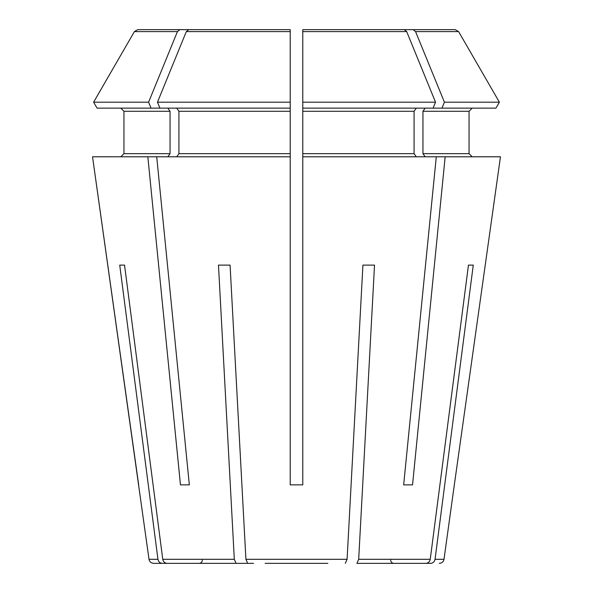 <?xml version="1.0" encoding="UTF-8"?>
<svg xmlns="http://www.w3.org/2000/svg" width="593" height="593" viewBox="0 0 593 593"><rect width="100%" height="100%" fill="white"/><g stroke="black" fill="none" stroke-linecap="round" stroke-linejoin="round"><path stroke-width="0.89" d="M435.521 102.181L302.778 102.181L302.778 108.134L433.083 108.134L435.521 102.181A686260.591 485259.513 90 0 0 406.694 31.614L404.285 29.65L302.778 29.65L302.778 156.797L500.462 156.797L454.327 484.866L500.462 156.797M151.037 108.134L148.598 102.181L93.62 102.181L97.059 108.134L159.917 108.134L157.479 102.181A686260.591 485259.513 -90 0 1 186.306 31.614L188.715 29.65L290.222 29.65L290.222 102.181L157.479 102.181M167.826 108.134L170.05 111.276L123.944 111.276L120.802 108.134L123.944 111.276L123.944 153.654L120.802 156.797L123.944 153.654L170.05 153.654L167.826 156.797M170.05 111.276L170.05 153.654M302.778 156.797L302.778 484.866L290.222 484.866L290.222 156.797L92.538 156.797L149.006 559.295C149.532 561.779 151.082 563.135 153.669 563.35L204.37 563.35M177.426 31.614L179.835 29.65L137.784 29.65L134.389 31.614A686260.584 686260.584 -60 0 0 93.62 102.181A686260.584 686260.584 -60 0 1 134.389 31.614L177.426 31.614A686260.591 485259.513 -90 0 0 148.598 102.181M179.835 29.65L223.383 29.65M422.95 111.276L469.056 111.276L472.198 108.134L469.056 111.276L469.056 153.654L422.95 153.654L422.95 111.276L425.174 108.134M472.198 156.797L469.056 153.654L472.198 156.797M393.619 29.65L455.216 29.65L458.611 31.614A694786.463 694786.463 -120 0 1 499.38 102.181L495.941 108.134L441.963 108.134L444.402 102.181L499.38 102.181L495.941 108.134M97.059 108.134L93.62 102.181M390.683 560.207C390.854 562.097 391.899 563.15 393.819 563.35L430.733 563.35C433.075 563.12 434.513 561.771 435.047 559.295L473.273 265.108L468.463 265.108L473.273 265.108M425.174 156.797L422.95 153.654M455.216 29.65L413.165 29.65L415.574 31.614A686260.628 485259.55 90 0 1 444.402 102.181M369.617 29.65L413.165 29.65M356.904 563.35L425.93 563.35L356.904 563.35L358.691 559.295L374.524 265.108L362.923 265.108L374.524 265.108M425.93 563.35C428.265 563.12 429.703 561.771 430.244 559.295L468.463 265.108M416.293 156.797L414.077 153.654L414.077 111.276L416.293 108.134M404.285 29.65L302.778 29.65M290.222 156.797L290.222 102.181L290.222 108.134L159.917 108.134M176.707 108.134L178.923 111.276L178.923 153.654L176.707 156.797M290.222 29.65L188.715 29.65M327.862 563.35L265.138 563.35M230.077 265.108L218.476 265.108L230.077 265.108L245.91 559.295L247.696 563.35M218.476 265.108L234.309 559.295L236.096 563.35L253.53 563.35L167.07 563.35C164.735 563.12 163.297 561.771 162.756 559.295L124.537 265.108L119.727 265.108L124.537 265.108M180.457 484.866L189.337 484.866L180.457 484.866L147.835 156.797M156.715 156.797L189.337 484.866M119.727 265.108L157.953 559.295C158.487 561.771 159.925 563.12 162.267 563.35L153.669 563.35M435.047 559.295L443.994 559.295L454.327 484.866M138.673 484.866L92.538 156.797M412.543 484.866L403.663 484.866L412.543 484.866L445.165 156.797M433.083 108.134L441.963 108.134M236.096 563.35L167.07 563.35M345.304 563.35L347.09 559.295L362.923 265.108M403.663 484.866L436.285 156.797M415.574 31.614L458.611 31.614A694786.463 694786.463 -120 0 1 499.38 102.181M430.244 559.295L358.691 559.295M414.077 111.276L302.778 111.276M414.077 153.654L302.778 153.654M406.694 31.614L302.778 31.614M290.222 111.276L178.923 111.276M290.222 153.654L178.923 153.654M290.222 31.614L186.306 31.614M234.309 559.295L162.756 559.295M157.953 559.295L149.006 559.295M347.09 559.295L245.91 559.295M443.994 559.295C443.468 561.779 441.918 563.135 439.331 563.35M202.317 560.207C202.146 562.097 201.101 563.15 199.181 563.35"/></g></svg>
